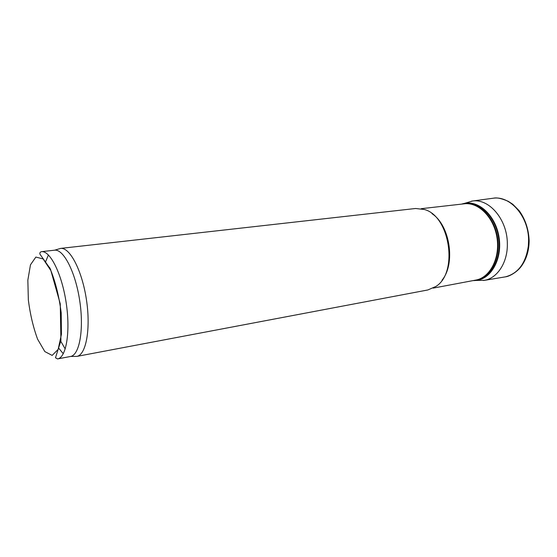 <?xml version="1.0" encoding="UTF-8"?>
<svg xmlns="http://www.w3.org/2000/svg" width="557" height="557" viewBox="0 0 557 557"><rect width="100%" height="100%" fill="white"/><g stroke="black" fill="none" stroke-linecap="round" stroke-linejoin="round"><path stroke-width="0.84" d="M49.601 268.001L49.677 267.492M58.227 249.125L60.664 248.401C69.876 247.211 82.102 270.542 86.439 299.736C90.895 328.909 86.084 354.802 76.929 356.383L74.394 356.41M65.225 348.988L60.581 340.912M45.639 261.658L48.41 254.953M54.495 250.197L54.683 250.177C63.595 249.063 75.46 272.046 79.721 300.745C84.1 329.424 79.533 354.886 70.69 356.445L57.538 358.924C66.22 357.726 70.628 331.972 66.172 302.785C61.834 273.584 50.033 250.274 41.385 251.68L54.495 250.197M63.289 353.73L58.666 348.139M431.981 213.651C450.035 225.362 455.807 263.691 442.007 280.206M60.49 248.415L415.592 208.492L424.343 209.488C449.959 215.956 458.502 272.7 435.936 286.43L427.86 289.96L76.762 356.417M483.594 280.491L505.547 276.822C518.282 273.362 525.885 263.043 528.356 245.853L528.586 240.499C528.809 216.958 510.699 195.855 493.697 198.16L471.64 201.119M483.546 280.498L484.513 280.331C497.38 278.124 507.643 262.528 507.336 244.126L507.336 243.757C507.469 219.848 489.325 198.438 472.566 201L471.591 201.126M28.344 300L27.85 280.122L30.475 264.798L35.864 257.076L43.119 258.928L50.847 270.556C55.707 282.789 59.16 296.888 61.2 312.867L61.444 334.256L58.144 349.406L52.156 355.408L44.825 351.578L37.611 339.206C33.288 327.488 30.196 314.42 28.344 300M462.018 203.987L465.979 203.145C480.406 201.265 496.085 216.945 499.1 237.567C502.296 258.17 491.928 277.776 477.593 280.227L473.554 280.589M461.607 204.113C476.757 198.926 495.284 214.925 498.571 237.651C502.129 260.335 489.13 281.083 473.123 280.589M462.895 203.966C477.579 200.611 494.421 216.367 497.54 237.804C500.875 259.214 489.422 279.231 474.404 280.345M421.231 208.687L464.294 203.806C478.54 201.947 494.024 217.474 497.011 237.888C500.172 258.274 489.944 277.671 475.782 280.087L433.193 288.115M70.69 356.445L76.929 356.383M54.683 250.177L60.664 248.401M41.385 251.68C40.055 252.126 39.582 252.962 39.958 254.187L50.436 269.045L60.26 303.83L60.922 340.647L55.484 357.761L57.538 358.924M465.979 203.145L461.558 204.12M477.593 280.227L473.081 280.596M493.697 198.16C496.844 197.415 501.725 198.48 508.339 201.362L512.788 204.28L519.187 210.72C525.369 219.381 528.684 229.393 529.15 240.756C529.032 250.351 526.602 258.601 521.867 265.522C517.23 272.373 508.91 276.55 505.547 276.822M472.566 201L464.642 203.333M476.256 280.436L484.513 280.331"/></g></svg>
